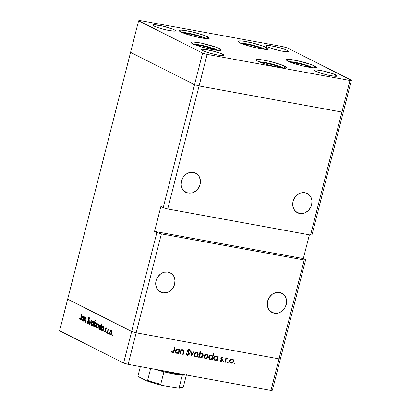<?xml version="1.0" encoding="UTF-8"?>
<svg xmlns="http://www.w3.org/2000/svg" width="411" height="411" viewBox="0 0 411 411"><rect width="100%" height="100%" fill="white"/><g stroke="black" fill="none" stroke-linecap="round" stroke-linejoin="round"><path stroke-width="0.62" d="M207.606 36.826A15.556 1.921 -165.7 0 1 209.291 38.223A15.556 1.921 -165.7 0 1 197.557 37.154A15.556 1.921 -165.7 0 1 180.825 31.935L179.191 30.784L179.227 30.404L181.004 30.111L184.796 30.471L192.929 32.084L203.933 35.3L207.606 36.826L208.701 37.463L209.204 38.357L205.752 38.552L195.502 36.682L186.938 34.293L180.825 31.935A15.556 1.921 -165.7 0 1 179.139 30.537A15.556 1.921 -165.7 0 1 190.874 31.611A15.556 1.921 -165.7 0 1 207.606 36.826L207.144 38.644L207.606 36.826M266.585 47.594A15.556 1.921 -165.7 0 1 268.27 48.991A15.556 1.921 -165.7 0 1 256.536 47.923A15.556 1.921 -165.7 0 1 239.803 42.708L238.709 42.071L238.205 41.172L239.988 40.879L243.774 41.239L251.907 42.852L262.912 46.068L267.684 48.231L268.183 49.13L266.405 49.418L262.614 49.063L254.481 47.45L245.917 45.061L239.803 42.708A15.556 1.921 -165.7 0 1 238.123 41.311A15.556 1.921 -165.7 0 1 249.857 42.379A15.556 1.921 -165.7 0 1 266.585 47.594L266.123 49.412L266.585 47.594M314.826 66.073A15.556 1.921 -165.7 0 1 316.511 67.471A15.556 1.921 -165.7 0 1 304.777 66.402A15.556 1.921 -165.7 0 1 288.049 61.182L286.95 60.551L286.446 59.652L288.229 59.359L297.245 60.674L311.153 64.548L315.925 66.71L316.424 67.609L312.971 67.8L302.722 65.93L294.158 63.541L288.049 61.182A15.556 1.921 -165.7 0 1 286.364 59.785A15.556 1.921 -165.7 0 1 298.098 60.859A15.556 1.921 -165.7 0 1 314.826 66.073L314.364 67.892L314.826 66.073M284.612 66.181A15.556 1.921 -165.7 0 1 286.297 67.579A15.556 1.921 -165.7 0 1 274.563 66.51A15.556 1.921 -165.7 0 1 257.831 61.29L256.736 60.658L256.233 59.759L258.01 59.467L261.802 59.826L269.935 61.439L280.939 64.655L284.612 66.181L286.251 67.337L286.21 67.717L284.433 68.005L280.641 67.651L272.508 66.037L263.944 63.648L257.831 61.29A15.556 1.921 -165.7 0 1 256.145 59.893A15.556 1.921 -165.7 0 1 267.88 60.967A15.556 1.921 -165.7 0 1 284.612 66.181L284.15 68L284.612 66.181M219.443 48.657A15.556 1.921 -165.7 0 1 221.128 50.055A15.556 1.921 -165.7 0 1 209.394 48.981A15.556 1.921 -165.7 0 1 192.661 43.766L191.567 43.129L191.064 42.235L192.841 41.943L201.858 43.253L215.77 47.131L219.443 48.657L221.077 49.808L221.041 50.188L217.589 50.383L207.339 48.508L198.775 46.124L192.661 43.766A15.556 1.921 -165.7 0 1 190.976 42.369A15.556 1.921 -165.7 0 1 202.71 43.443A15.556 1.921 -165.7 0 1 219.443 48.657L218.981 50.476L219.443 48.657M287.299 50.414A11.667 1.444 -165.7 0 1 288.558 51.462A11.667 1.444 -165.7 0 1 279.757 50.661A11.667 1.444 -165.7 0 1 267.212 46.746L265.984 45.883L267.345 45.38L274.111 46.366L284.54 49.274L287.299 50.414L288.496 51.565L285.907 51.709L280.4 50.8L271.794 48.519L267.212 46.746A11.667 1.444 -165.7 0 1 265.948 45.698A11.667 1.444 -165.7 0 1 274.748 46.505A11.667 1.444 -165.7 0 1 287.299 50.414L286.95 51.781L287.299 50.414M222.798 54.278A11.667 1.444 -165.7 0 1 224.062 55.326A11.667 1.444 -165.7 0 1 215.261 54.519A11.667 1.444 -165.7 0 1 202.715 50.61L201.513 49.459L202.849 49.238L211.793 50.717L221.591 53.728L223.625 54.75L224 55.423L221.411 55.567L215.903 54.658L209.338 53.004L202.715 50.61A11.667 1.444 -165.7 0 1 201.452 49.561A11.667 1.444 -165.7 0 1 210.252 50.363A11.667 1.444 -165.7 0 1 222.798 54.278L222.454 55.639L222.798 54.278M335.874 74.925A11.667 1.444 -165.7 0 1 337.138 75.973A11.667 1.444 -165.7 0 1 328.338 75.167A11.667 1.444 -165.7 0 1 315.787 71.257L314.559 70.389L315.925 69.885L322.686 70.872L333.115 73.78L336.696 75.398L337.071 76.071L334.482 76.215L328.975 75.305L322.409 73.651L315.787 71.257A11.667 1.444 -165.7 0 1 314.528 70.209A11.667 1.444 -165.7 0 1 323.329 71.011A11.667 1.444 -165.7 0 1 335.874 74.925L335.525 76.287L335.874 74.925M174.223 29.767A11.667 1.444 -165.7 0 1 175.487 30.815A11.667 1.444 -165.7 0 1 166.686 30.013A11.667 1.444 -165.7 0 1 154.14 26.099L152.938 24.953L154.274 24.732L163.213 26.212L173.016 29.222L175.045 30.244L175.42 30.917L172.831 31.061L165.145 29.659L158.723 27.871L154.14 26.099A11.667 1.444 -165.7 0 1 152.877 25.05A11.667 1.444 -165.7 0 1 161.677 25.857A11.667 1.444 -165.7 0 1 174.223 29.767L173.874 31.133L174.223 29.767M199.083 85.971L341.911 112.054L343.344 111.818L351.395 80.237L287.397 47.953L282.881 46.633L140.048 20.55L138.615 20.786L202.613 53.07L207.134 54.391L349.961 80.474L351.395 80.237L311.995 234.809L310.562 235.046L341.911 112.054L343.344 111.818L341.911 112.054L349.961 80.474L310.562 235.046L167.734 208.963L207.134 54.391L202.613 53.07L194.562 84.651L199.083 85.971L341.911 112.054L343.344 111.818L311.995 234.809L310.562 235.046L167.734 208.963L199.083 85.971L341.911 112.054L199.083 85.971L194.562 84.651L199.083 85.971L207.134 54.391L349.961 80.474L351.395 80.237L287.397 47.953L282.881 46.633L140.048 20.55L138.615 20.786L130.564 52.367L194.562 84.651L202.613 53.07L138.615 20.786L130.564 52.367L194.562 84.651L163.213 207.642L167.734 208.963L163.213 207.642L194.562 84.651L199.083 85.971M305.003 192.718A10.804 9.355 -63.2 0 1 307.217 193.463A10.804 9.355 -63.2 0 1 311.25 206.086A10.804 9.355 -63.2 0 1 299.706 213.494L295.571 211.408L299.706 213.494L303.467 213.355L305.316 212.687L308.615 210.288L310.957 206.8L311.651 204.806L311.959 200.702L310.803 196.961L308.358 194.162L305.003 192.718L301.242 192.862L297.651 194.562L294.774 197.563L293.053 201.411L292.75 205.515L293.906 209.25L296.352 212.055L299.706 213.494A10.804 9.355 -63.2 0 1 297.487 212.754A10.804 9.355 -63.2 0 1 293.459 200.126A10.804 9.355 -63.2 0 1 305.003 192.718M193.417 172.343A10.804 9.355 -63.2 0 1 195.636 173.088A10.804 9.355 -63.2 0 1 199.664 185.71A10.804 9.355 -63.2 0 1 188.12 193.119L183.984 191.033L188.12 193.119L191.88 192.98L193.73 192.312L197.028 189.913L199.371 186.424L200.065 184.431L200.373 180.326L199.217 176.586L196.771 173.786L193.417 172.343L189.656 172.486L186.065 174.187L183.188 177.187L181.467 181.035L181.164 185.14L182.32 188.875L184.765 191.68L188.12 193.119A10.804 9.355 -63.2 0 1 185.9 192.379A10.804 9.355 -63.2 0 1 181.873 179.751A10.804 9.355 -63.2 0 1 193.417 172.343M167.996 272.067A10.804 9.355 -63.2 0 1 170.216 272.812A10.804 9.355 -63.2 0 1 174.243 285.434A10.804 9.355 -63.2 0 1 162.699 292.843L158.569 290.757L162.699 292.843L166.46 292.704L168.315 292.036L170.051 291.003L172.928 287.998L174.649 284.155L174.952 280.05L173.796 276.31L171.351 273.51L167.996 272.067L164.236 272.21L160.644 273.911L157.773 276.911L156.052 280.759L155.743 284.864L156.899 288.599L159.345 291.404L162.699 292.843A10.804 9.355 -63.2 0 1 160.485 292.103A10.804 9.355 -63.2 0 1 156.452 279.475A10.804 9.355 -63.2 0 1 167.996 272.067M279.583 292.442A10.804 9.355 -63.2 0 1 281.802 293.187A10.804 9.355 -63.2 0 1 285.83 305.81A10.804 9.355 -63.2 0 1 274.286 313.218L270.155 311.132L274.286 313.218L278.047 313.079L279.901 312.411L283.194 310.017L284.515 308.373L286.236 304.53L286.539 300.426L285.383 296.685L282.938 293.886L279.583 292.442L275.822 292.586L272.231 294.286L269.359 297.287L267.638 301.135L267.33 305.239L268.486 308.974L270.931 311.779L274.286 313.218A10.804 9.355 -63.2 0 1 272.067 312.478A10.804 9.355 -63.2 0 1 268.039 299.85A10.804 9.355 -63.2 0 1 279.583 292.442M67.656 299.182L131.654 331.466L136.169 332.792L278.997 358.87L280.436 358.633L305.64 259.742L303.328 258.576L309.38 234.83L303.328 258.576L305.64 259.742L280.436 358.633L278.997 358.87L304.207 259.978L305.64 259.742L304.207 259.978L278.997 358.87L136.169 332.792L161.379 233.895L304.207 259.978L161.379 233.895L156.858 232.575L131.654 331.466L136.169 332.792L161.379 233.895L156.858 232.575L154.546 231.408L160.901 206.476L163.213 207.642L160.901 206.476L154.546 231.408L303.328 258.576L154.546 231.408L156.858 232.575L131.654 331.466L67.656 299.182L131.654 331.466L67.656 299.182L130.564 52.367L194.562 84.651L130.564 52.367L59.605 330.763L123.603 363.047L131.654 331.466L123.603 363.047L59.605 330.763L67.656 299.182M280.436 358.633L272.385 390.214L270.952 390.45L278.997 358.87L136.169 332.792L128.119 364.367L270.952 390.45L128.119 364.367L123.603 363.047L128.119 364.367L136.169 332.792L131.654 331.466L136.169 332.792L278.997 358.87L270.952 390.45L272.385 390.214L280.436 358.633L278.997 358.87L280.436 358.633M85.858 317.554L84.892 318.016L85.283 318.083L84.892 318.016L84.846 317.128L83.762 321.376L84.003 321.5L83.762 321.376L84.846 317.128L84.892 318.016L85.858 317.554L86.274 318.915L85.493 322.25L85.252 322.126L86.002 318.951L85.683 318.052L84.82 318.628L84.003 321.5L84.723 318.838L85.683 318.052L85.976 319.147L85.252 322.126L85.493 322.25L86.048 320.077L85.714 317.503M89.233 317.405L88.226 318.427L88.488 318.474L88.226 318.427L88.149 319.388L88.478 319.45L88.149 319.388L88.391 320.4L88.771 320.472L88.391 320.4L88.848 322.245L87.81 322.912L87.466 321.643L87.163 321.823L87.471 321.88L87.163 321.823L87.661 323.514L88.833 322.327L88.308 323.334L87.733 323.544L87.163 321.823L87.466 321.643L87.81 322.912L88.514 322.435L88.154 318.792L88.535 317.708L89.172 317.379L89.706 318.751L89.393 318.998L88.899 317.96L88.416 318.967L88.833 322.327L88.473 318.525L89.059 317.986L89.393 318.998L89.706 318.751L89.12 317.364M89.68 324.361L89.829 319.64L90.091 319.773L89.958 323.195L91.401 320.431L91.663 320.565L89.68 324.361L91.663 320.565L91.401 320.431L89.958 323.195L90.091 319.773L89.829 319.64L89.68 324.361M91.961 325.599L92.316 325.661L91.961 325.599C92.614 325.8 93.138 325.24 93.538 323.925L93.657 322.275L93.081 321.197L92.151 321.52L91.499 322.892L92.388 321.294L92.973 321.155L93.451 321.577L93.631 323.503L92.845 325.332L92.172 325.661L91.607 325.25L91.499 322.892C91.211 324.269 91.365 325.173 91.961 325.599L92.136 325.656M96.981 328.127L97.33 328.194L96.981 328.127C97.628 328.327 98.157 327.773 98.558 326.452L98.671 324.808L98.101 323.729L97.171 324.053L96.513 325.425L97.402 323.827L97.993 323.683L98.465 324.109L98.645 326.031L97.864 327.865L97.186 328.194L96.626 327.783L96.513 325.425C96.231 326.802 96.385 327.701 96.981 328.127L97.155 328.189M103.13 326.267C102.478 326.067 101.943 326.622 101.538 327.932L101.8 327.978L101.538 327.932C101.25 329.314 101.409 330.223 102 330.665L103.274 330.305L103.012 330.259L103.069 331.117L104.153 326.863L103.911 326.745L103.711 327.531L103.973 327.577L103.711 327.531L103.911 326.745L104.153 326.863L103.069 331.117L103.012 330.259L102 330.665L101.44 329.648L101.486 328.153L101.928 326.951L102.699 326.226L103.351 326.432L103.711 327.531L102.961 326.211M112.028 335.72L112.08 334.811L112.409 335.155L112.028 335.72L112.275 334.749L111.926 335.124L112.403 335.212L111.926 335.124L112.028 335.72L112.378 335.35M110.266 334.831L110.616 334.893L110.266 334.831C110.919 335.032 111.443 334.472 111.843 333.157L111.956 331.507L111.386 330.429L110.456 330.757L109.799 332.129L110.687 330.531L111.278 330.387L111.751 330.809L111.931 332.735L111.15 334.564L110.472 334.898L109.912 334.482L109.799 332.129C109.516 333.506 109.67 334.405 110.266 334.831L110.441 334.893M108.535 333.958L108.586 333.049L108.915 333.393L108.535 333.958L108.781 332.987L108.432 333.362L108.91 333.444L108.432 333.362L108.535 333.958L108.884 333.588M108.91 329.18L108.247 329.637L108.561 329.694L108.165 328.892L107.081 333.141L107.322 333.264L107.081 333.141L108.165 328.892L108.247 329.637L108.745 329.16L109.085 329.432L108.165 330.249L107.322 333.264L108.103 330.398L109.085 329.432L108.838 329.16M106.357 332.859L106.408 331.949L106.732 332.293L106.357 332.859L106.603 331.888L106.254 332.258L106.726 332.345L106.254 332.258L106.357 332.859L106.701 332.489M105.031 332.191L105.925 331.256L105.658 328.774L106.5 328.415L106.059 328.332L106.285 328.954L106.541 328.672L106.192 327.808L105.411 328.677L106.141 327.788L106.541 328.672L106.285 328.954L106.007 328.317L105.658 328.774L106.002 330.634L105.761 331.713L105.093 332.216L104.615 331.333L104.877 331.019L105.293 331.682L105.658 331.225L105.411 328.677L105.673 331.163L105.154 331.662L104.877 331.019L104.615 331.333L105.134 332.227M100.572 324.973C99.914 324.777 99.385 325.332 98.979 326.642L99.241 326.688L98.979 326.642C98.691 328.019 98.846 328.928 99.441 329.37L100.716 329.016L100.454 328.97L100.51 329.828L102.031 323.858L101.789 323.734L101.142 326.272L101.404 326.324L101.142 326.272L101.789 323.734L102.031 323.858L100.51 329.828L100.454 328.97L99.94 329.396L99.251 329.232L98.83 327.901L99.108 326.216L99.909 325.05L100.685 325.044L101.142 326.272L100.402 324.916M94.504 326.879L94.843 326.94L94.504 326.879C95.162 327.079 95.696 326.524 96.102 325.214C96.385 323.832 96.231 322.923 95.635 322.486L94.612 322.923L95.069 323.005L94.612 322.923L95.249 320.436L95.008 320.313L93.487 326.283L94.211 325.671L93.487 326.283L95.008 320.313L95.249 320.436L94.612 322.923L95.131 322.476L95.825 322.625L96.225 324.546L95.809 326.021L95.08 326.863L94.289 326.714L93.929 325.615L94.679 326.94M83.274 316.249C82.616 316.049 82.087 316.604 81.676 317.914L81.943 317.96L81.676 317.914C81.393 319.29 81.548 320.205 82.143 320.642L83.418 320.287L83.156 320.241L83.207 321.099L84.291 316.845L84.05 316.727L83.849 317.513L84.111 317.559L83.849 317.513L84.05 316.727L84.291 316.845L83.207 321.099L83.156 320.241L82.143 320.642L81.578 319.63L81.625 318.135L82.066 316.932L82.837 316.208L83.587 316.537L83.849 317.513L83.104 316.187M79.914 319.604L79.914 319.604C80.453 319.655 80.839 319.085 81.059 317.883L82.061 313.953L81.82 313.829L80.833 317.703L80.078 319.013L80.597 318.53L81.82 313.829L82.061 313.953L80.695 319.075L79.996 319.635L79.431 318.602L79.688 318.227L80.078 319.013L79.688 318.227L79.431 318.602L80.032 319.645M180.347 353.902L179.879 353.814L180.963 349.566L181.426 349.653L181.23 350.419L182.022 349.91L183.27 349.967L183.887 350.727L183.923 351.487L183.214 354.426L182.746 354.339L183.445 351.174L182.679 350.347L181.23 351.02L180.347 353.902L181.097 351.235L182.993 350.449L181.909 349.956L183.45 351.364L182.746 354.339L183.214 354.426L183.768 352.253C184.185 351.025 183.897 350.218 182.895 349.838L181.23 350.419L181.426 349.653L180.963 349.566L179.879 353.814L180.347 353.902M187.586 354.755L186.686 353.578L186.173 353.789L187.431 355.351L189.322 354.051L188.88 353.825L189.322 354.051L189.137 354.508L188.017 355.345L187.062 355.232L186.43 354.58L186.173 353.789L186.686 353.578L187.586 354.755L188.346 354.621L188.855 353.953L188.675 353.049L187.421 351.194L187.488 350.095L188.515 349.247L189.605 349.52L190.159 350.48L189.646 350.763L188.675 349.812L187.837 350.645L189.188 352.885L189.322 354.051L187.868 350.429L189.05 349.905L188.048 349.442L189.646 350.763L190.159 350.48L189.024 349.242L187.395 350.367L187.462 351.302L188.855 353.953L187.586 354.755L186.034 353.578M191.295 355.9L190.576 351.323L191.079 351.415L191.557 354.739L193.607 351.873L194.115 351.965L191.295 355.9L194.115 351.965L193.607 351.873L191.557 354.739L191.079 351.415L190.576 351.323L191.295 355.9M194.3 354.236L194.901 353.111L196.001 352.412L197.229 352.499L198.004 353.162L198.179 355.171L196.71 356.717L194.994 356.496L194.321 355.525L194.3 354.236L195.194 356.614L195.718 356.789C196.946 356.892 197.789 356.286 198.241 354.955L198.107 353.352L196.838 352.386L195.21 352.823L194.3 354.236M203.984 356.008L204.58 354.878L205.68 354.184L206.913 354.267L207.786 355.119L207.776 357.149L206.194 358.541L205.017 358.449L204.159 357.673L203.984 356.008L204.873 358.382L205.397 358.556C206.625 358.659 207.468 358.053 207.92 356.727L207.786 355.119L206.517 354.154L204.889 354.595L203.984 356.008M217.547 357.067L217.748 356.28L218.215 356.368L217.131 360.617L216.664 360.534L216.849 359.8L215.544 360.355L214.367 360.026L213.597 358.628L214.321 356.589L216.227 355.926L217.547 357.067L216.227 355.926C214.989 355.823 214.136 356.429 213.669 357.75L214.588 360.159L216.849 359.8L216.664 360.534L217.131 360.617L218.215 356.368L217.748 356.28L217.547 357.067L216.777 356.681L217.547 357.067M234.368 363.843L234.09 363.185L234.696 362.898L234.892 363.535L234.368 363.843L234.928 363.437L234.614 362.877L234.059 363.283L234.26 363.807M229.554 360.673L230.15 359.548L231.249 358.849L232.482 358.937L233.253 359.599L233.427 361.608L231.958 363.154L230.247 362.934L229.569 361.957L229.554 360.673L230.443 363.052L230.967 363.221C232.194 363.329 233.037 362.718 233.489 361.392L233.356 359.789L232.087 358.824L230.458 359.26L229.554 360.673M227.627 362.615L227.314 362.05L227.956 361.67L228.151 362.302L227.627 362.615L228.182 362.209L227.874 361.644L227.314 362.05L227.514 362.574M225.341 362.117L224.874 362.034L225.958 357.781L226.425 357.868L226.266 358.495L227.576 358.043L227.37 358.587L226.697 358.587L226.163 359.245L225.341 362.117L226.163 359.245L227.74 358.181L227.37 357.96L226.266 358.495L226.425 357.868L225.958 357.781L224.874 362.034L225.341 362.117M223.486 361.86L223.209 361.202L223.815 360.915L224.01 361.546L223.486 361.86L224.046 361.454L223.733 360.889L223.178 361.295L223.379 361.819M221.93 356.989L222.952 357.786L222.13 357.005L220.887 357.945L221.832 356.995L222.885 357.652L222.541 358.094L221.796 357.539L221.359 358.007L222.356 359.676L222.284 360.606L221.159 361.413L220.065 360.766L220.404 360.283L221.303 360.863L221.894 360.303L220.933 358.736L220.887 357.945L220.892 358.633L221.894 360.303L221.046 360.863L220.09 360.416M212.595 356.203L213.242 353.666L213.71 353.753L212.189 359.717L211.722 359.63L211.912 358.895L210.602 359.455L209.43 359.122L208.654 357.287L209.543 355.536L211.398 355.047L212.595 356.203L211.285 355.027C210.047 354.919 209.194 355.53 208.726 356.846L209.651 359.255L211.912 358.895L211.722 359.63L212.189 359.717L213.71 353.753L213.242 353.666L212.595 356.203L211.824 355.813L212.595 356.203M199.304 356.543L199.104 357.329L198.636 357.241L200.157 351.277L200.625 351.359L199.993 353.845L200.84 353.347L202.135 353.393L202.998 354.184L203.265 355.196L202.818 356.676L201.662 357.591L200.193 357.549L199.304 356.543L200.625 357.683C201.863 357.786 202.715 357.18 203.183 355.854L202.258 353.45L199.993 353.845L200.625 351.359L200.157 351.277L198.636 357.241L199.104 357.329L198.672 357.108L199.104 357.329L199.304 356.543L198.873 356.322L199.304 356.543M179.227 350.069L179.427 349.283L179.895 349.371L178.811 353.619L178.343 353.537L178.528 352.802L177.223 353.357L176.047 353.028L175.276 351.631L176 349.591L177.906 348.929L179.227 350.069L177.906 348.929C176.668 348.826 175.816 349.432 175.348 350.753L176.268 353.162L178.528 352.802L178.343 353.537L178.811 353.619L179.895 349.371L179.427 349.283L179.227 350.069L178.456 349.684L179.227 350.069M171.711 352.232L173.447 351.611L174.752 346.792L175.22 346.879L173.694 352.16L172.481 352.623L171.397 351.724L171.788 351.323L172.661 352.032L171.788 351.323L171.397 351.724L172.481 352.623C173.483 352.602 174.064 351.996 174.218 350.804L175.22 346.879L174.752 346.792L173.766 350.66L172.661 352.032L171.603 351.513L172.343 351.883M234.167 363.057L234.928 363.437L234.167 363.057M232.174 358.839L233.356 359.789L232.585 359.399L232.739 359.81M233.052 361.171L233.489 361.392L233.052 361.171M231.29 362.723L230.196 362.836L230.967 363.221L230.093 362.81M230.006 362.79L231.383 362.682M232.77 359.964L232.066 358.752M230.042 362.23L229.379 361.644M230.879 358.931L231.907 359.353M231.095 362.702L232.287 362.42L232.975 361.475L232.955 360.18L232.097 359.378L230.761 359.651L230.016 360.766L229.59 360.545L230.016 360.766L230.15 362.029L231.095 362.702C230.201 362.451 229.841 361.803 230.016 360.766L231.953 359.342L232.318 359.466L231.182 358.957L231.953 359.342C232.842 359.615 233.201 360.272 233.022 361.31C232.677 362.322 232.035 362.785 231.095 362.702L229.544 361.875M231.953 359.342L231.003 358.937M227.427 361.824L228.182 362.209L227.427 361.824M225.834 358.274L226.266 358.495L225.834 358.274M227.74 358.181L227.37 357.96M225.649 358.988L226.163 359.245L225.649 358.988M225.274 360.473L225.706 360.688L225.274 360.473M223.286 361.069L224.046 361.454L223.26 361.105M220.62 358.027L221.822 358.957L220.846 358.145L221.39 358.418L220.933 357.796L221.359 358.007L221.997 357.529L221.354 357.2L222.541 358.094L222.952 357.786L222.022 357.519L221.853 356.902M221.997 357.529L221.354 357.18M221.046 360.863L220.404 360.283L219.993 360.617L220.938 361.392L220.306 361.074L220.938 361.392L222.366 360.365L221.914 360.139L222.366 360.365L222.356 359.676L221.051 358.567L222.356 359.676L221.586 359.291L221.591 359.979M220.969 360.848L220.245 361.012M220.599 361.279L220.938 361.392M220.168 361.002L221.046 360.796M221.637 359.625L220.81 358.32M217.208 356.897L217.121 357.241L217.208 356.897M216.695 360.401L217.131 360.617L216.695 360.401M216.397 359.568L216.849 359.8L216.397 359.568M215.421 359.825L214.316 359.933L215.092 360.324L214.239 359.918M214.126 359.892L215.456 359.81M214.177 359.332L213.515 358.731M215.025 356.034L215.754 356.209M215.241 359.805C214.342 359.543 213.972 358.885 214.136 357.842L214.177 358.87L214.691 359.574L215.544 359.831L216.448 359.533L217.09 358.746L217.26 357.74L216.659 356.676L215.328 356.06L216.099 356.45C217.018 356.702 217.383 357.359 217.203 358.418C216.849 359.435 216.196 359.897 215.241 359.805L213.653 358.931M216.099 356.45L214.896 356.733L214.136 357.842L213.705 357.627L214.136 357.842L216.099 356.45L215.138 356.039M212.261 356.034L212.179 356.337L212.261 356.034M211.757 359.497L212.189 359.717L211.757 359.497M211.454 358.664L211.912 358.895L211.454 358.664M210.478 358.926L209.379 359.034L210.149 359.425L209.297 359.014M211.763 355.181L211.285 355.027M209.184 358.988L210.519 358.911M209.24 358.428L208.577 357.827M210.083 355.135L210.817 355.304M210.298 358.901L211.511 358.633L212.21 357.683L212.235 356.476L211.449 355.628L210.242 355.664L209.194 356.938L208.767 356.722L209.194 356.938L209.523 358.469L210.298 358.901C209.399 358.639 209.035 357.986 209.194 356.938L211.156 355.546L211.567 355.685L210.386 355.161L211.156 355.546C212.076 355.803 212.446 356.455 212.261 357.513C211.912 358.531 211.254 358.993 210.298 358.901L208.711 358.032M211.156 355.546L210.196 355.135M206.605 354.174L207.786 355.119L207.016 354.729L207.165 355.14M207.483 356.507L207.92 356.727L207.483 356.507M205.721 358.053L204.627 358.166L205.397 358.556L204.519 358.14M204.437 358.12L205.813 358.012M207.201 355.299L206.497 354.082M204.473 357.56L203.81 356.974M205.31 354.261L206.337 354.683M205.526 358.032L206.718 357.75L207.406 356.805L207.385 355.51L206.528 354.708L205.192 354.981L204.447 356.096L204.02 355.88L204.447 356.096L204.58 357.359L205.526 358.032C204.632 357.781 204.272 357.133 204.447 356.096L206.384 354.678L206.748 354.796L205.613 354.287L206.384 354.678C207.272 354.945 207.632 355.602 207.452 356.645C207.108 357.652 206.466 358.115 205.526 358.032L203.974 357.205M206.384 354.678L205.433 354.267M199.556 353.63L199.993 353.845L199.556 353.63M201.842 353.301L202.428 354.287M202.741 355.633L203.183 355.854L202.741 355.633M200.943 357.18L199.854 357.293L200.625 357.683L199.767 357.277M199.633 357.241L201.102 357.108M202.448 354.38L201.709 353.198M199.371 353.907L199.921 353.532M201.616 353.804L200.404 354.077L199.648 355.191L199.217 354.976L199.648 355.191L199.869 356.614L200.604 357.128L201.955 356.882L202.715 355.772L202.566 354.493L201.616 353.804C202.51 354.071 202.88 354.724 202.715 355.772L200.753 357.159C199.833 356.907 199.469 356.25 199.648 355.191C200.003 354.179 200.655 353.712 201.616 353.804L201.267 353.568M199.551 356.625L198.888 355.803M200.753 357.159L198.96 355.983M196.926 352.407L198.107 353.352L197.331 352.962L197.486 353.373M197.804 354.734L198.241 354.955L197.804 354.734M196.042 356.286L194.948 356.399L195.718 356.789L194.84 356.373M194.752 356.352L196.134 356.245M197.521 353.527L196.812 352.314M194.788 355.792L194.131 355.207M195.631 352.494L196.653 352.915M195.847 356.265L197.033 355.983L197.773 354.878L197.706 353.743L196.848 352.941L195.513 353.213L194.768 354.328L194.341 354.112L194.768 354.328L195.076 355.844L195.847 356.265C194.953 356.013 194.593 355.366 194.768 354.328L196.705 352.91L197.069 353.028L195.934 352.52L196.705 352.91C197.593 353.177 197.948 353.835 197.773 354.878C197.429 355.885 196.787 356.347 195.847 356.265L194.295 355.438M196.705 352.91L195.754 352.499M191.023 354.472L191.557 354.739L191.023 354.472M187.056 355.227L187.431 355.351M189.353 349.35L189.024 349.242M188.937 349.232L189.389 350.09L190.159 350.48L189.322 350.126L188.834 349.129M188.819 349.828L188.043 349.437M187.442 350.213L187.868 350.429L187.442 350.213M187.354 350.907L188.017 351.241L187.354 350.907M187.246 350.85L188.572 351.95L187.801 351.559L188.541 352.828M187.704 354.77L186.702 354.97M186.661 354.965L187.812 354.703M188.582 353.054L187.313 350.943M187.904 349.427L188.346 349.555M186.63 354.313L186.209 353.933M180.799 350.198L181.23 350.419L180.799 350.198M183.255 349.956L182.895 349.838M182.833 349.833L183.157 350.557M183.332 352.037L183.768 352.253L183.332 352.037M182.782 354.205L183.214 354.426L182.782 354.205M182.679 350.347L181.898 349.956M180.599 350.984L181.097 351.235L180.599 350.984M180.301 352.145L180.737 352.366L180.301 352.145M181.801 349.941L182.232 350.064M183.172 350.711L182.664 349.679M178.888 349.9L178.8 350.244L178.888 349.9M178.374 353.403L178.811 353.619L178.374 353.403M178.076 352.571L178.528 352.802L178.076 352.571M177.1 352.828L175.995 352.936L176.771 353.326L175.918 352.921M175.805 352.895L177.136 352.813M175.857 352.335L175.194 351.734M176.704 349.037L177.434 349.211M176.92 352.808L178.127 352.535L178.883 351.42L178.744 350.131L177.927 349.484L176.576 349.735L175.816 350.845L175.384 350.629L175.816 350.845L175.965 352.124L176.92 352.808C176.021 352.546 175.651 351.888 175.816 350.845L177.778 349.453L178.189 349.586L177.007 349.062L177.778 349.453C178.698 349.704 179.062 350.362 178.883 351.42C178.528 352.438 177.876 352.9 176.92 352.808L175.333 351.934M177.778 349.453L176.817 349.042M173.781 350.588L174.218 350.804L173.781 350.588M172.656 352.027L171.788 352.242M171.849 352.304L172.481 352.623L171.849 352.304M172.147 352.51L172.481 352.623M112.275 334.749L111.926 335.124M110.456 330.757L111.838 331.009L110.456 330.757M111.253 330.953L111.859 333.085L110.395 334.307L110.04 332.252L111.253 330.953L111.859 331.066L110.574 331.174L109.932 333.249L110.554 334.359L111.232 333.907L111.669 332.705L111.602 331.425L111.134 330.912L111.854 331.045M111.222 334.482L110.395 334.307M108.781 332.987L108.432 333.362M107.081 333.141L107.343 333.187L107.081 333.141M106.603 331.888L106.254 332.258M106.5 328.404L106.059 328.332M104.959 331.394L104.615 331.333L104.959 331.394M105.935 331.204L105.673 331.153L105.935 331.204M105.997 330.768L105.714 330.716L105.997 330.768M105.94 330.203L105.524 330.125L105.94 330.203M105.673 329.437L105.334 329.375L105.673 329.437M103.002 326.791L103.629 328.928L102.144 330.146L101.779 328.06L103.002 326.791L103.603 326.899L102.318 326.986L101.676 328.836L102.308 330.192L102.997 329.761L103.438 328.538L103.377 327.284L102.868 326.745L103.598 326.879M102.966 330.316L102.144 330.146M100.443 325.497L101.065 327.634L99.585 328.851L99.221 326.771L100.443 325.497L101.029 325.604L99.76 325.692L99.113 327.541L99.745 328.903L100.433 328.466L100.875 327.243L100.813 325.99L100.31 325.455L101.019 325.584M100.407 329.021L99.585 328.851M97.171 324.053L98.553 324.305L97.171 324.053M97.967 324.248L98.573 326.385L97.109 327.608L96.755 325.548L97.967 324.248L98.573 324.361L97.289 324.474L96.647 326.55L97.268 327.654L97.946 327.202L98.383 326L98.316 324.721L97.849 324.207L98.568 324.341M97.936 327.778L97.109 327.608M94.638 326.36L94.273 324.269L95.496 323.005L96.107 323.113L95.496 323.005L96.117 325.137L94.638 326.36L95.316 326.164L95.897 324.921L95.861 323.508L95.331 322.954L94.643 323.39L94.16 324.952L94.422 326.175L95.47 326.529M96.097 323.092L95.496 323.005M92.151 321.52L93.538 321.777L92.151 321.52M92.948 321.721L93.559 323.853L92.095 325.075L91.74 323.02L92.948 321.721L93.554 321.828L92.27 321.941L91.632 323.688L91.73 324.587L92.254 325.122L92.927 324.675L93.369 323.467L93.297 322.188L92.829 321.679L93.549 321.808M92.917 325.245L92.095 325.075M90.261 323.252L89.958 323.195L90.261 323.252M88.529 323.061L87.81 322.912M89.624 318.088L89.059 317.986M83.762 321.376L84.024 321.423L83.762 321.376M85.514 322.173L85.252 322.126L85.514 322.173M86.022 320.174L85.76 320.128L86.022 320.174M86.238 319.193L85.976 319.147L86.238 319.193M86.243 318.155L85.683 318.052L86.243 318.155M86.238 318.135L85.683 318.052M83.14 316.773L83.767 318.905L82.282 320.128L81.917 318.042L83.14 316.773L83.746 316.881L82.462 316.968L81.815 318.818L82.447 320.174L83.135 319.737L83.577 318.52L83.515 317.266L83.012 316.727L83.736 316.86M83.109 320.297L82.282 320.128M80.833 317.703L81.095 317.749L80.833 317.703M79.847 318.679L79.431 318.602L79.847 318.679M80.674 319.121L80.181 319.034L80.674 319.121M80.669 319.131L80.078 319.013M240.81 43.176L254.476 45.559L264.227 48.904A1.382 1.197 -63.2 0 1 264.53 49.007A1.382 1.197 116.8 0 0 264.227 48.904L265.167 49.448M240.471 43.217L244.715 43.468L251.671 44.845L258.997 46.89L265.013 49.346M261.668 48.914L257.964 47.049L248.336 44.578L243.882 44.373L248.336 44.578L257.964 47.049L257.676 48.169L257.964 47.049L261.668 48.914M248.044 45.724L248.336 44.578L248.044 45.724M181.832 32.407L195.497 34.791L205.248 38.136A1.382 1.197 -63.2 0 1 205.546 38.238A1.382 1.197 116.8 0 0 205.248 38.136L206.188 38.68M181.492 32.448L185.736 32.695L192.692 34.077L200.018 36.117L206.034 38.577M202.69 38.146L198.986 36.276L189.358 33.805L184.899 33.604L189.358 33.805L198.986 36.276L198.698 37.401L198.986 36.276L202.69 38.146M189.065 34.956L189.358 33.805L189.065 34.956M193.668 44.239L207.334 46.618L217.085 49.967A1.382 1.197 -63.2 0 1 217.383 50.07A1.382 1.197 116.8 0 0 217.085 49.967L218.025 50.512M193.329 44.275L197.573 44.527L204.529 45.909L211.855 47.948L217.871 50.409M214.527 49.978L210.822 48.108L201.195 45.636L196.735 45.436L201.195 45.636L210.822 48.108L210.535 49.228L210.822 48.108L214.527 49.978M200.902 46.782L201.195 45.636L200.902 46.782M258.838 61.763L272.503 64.147L282.254 67.491A1.382 1.197 -63.2 0 1 282.552 67.594A1.382 1.197 116.8 0 0 282.254 67.491L283.194 68.036M258.498 61.804L262.742 62.056L269.698 63.433L277.024 65.477L283.04 67.933M279.696 67.502L275.992 65.637L266.364 63.166L261.905 62.96L266.364 63.166L275.992 65.637L275.704 66.757L275.992 65.637L279.696 67.502M266.071 64.311L266.364 63.166L266.071 64.311M289.051 61.655L302.717 64.039L312.468 67.383A1.382 1.197 -63.2 0 1 312.771 67.486A1.382 1.197 116.8 0 0 312.468 67.383L313.408 67.928M288.717 61.696L292.956 61.948L299.912 63.325L307.243 65.364L313.254 67.825M309.909 67.394L306.205 65.524L296.578 63.053L292.123 62.852L296.578 63.053L306.205 65.524L305.918 66.649L306.205 65.524L309.909 67.394M296.29 64.203L296.578 63.053L296.29 64.203M179.155 387.614A23.335 2.882 14.3 0 0 183.311 387.028A23.335 2.882 -165.7 0 1 179.155 387.614L182.33 375.145L174.285 374.051L163.927 371.785A23.335 2.882 14.3 0 0 182.33 375.145A23.335 2.882 14.3 0 0 186.049 374.945A23.335 2.882 -165.7 0 1 182.33 375.145L179.155 387.614L178.23 388.169L177.177 388.123L162.299 385.405L160.912 384.763L160.747 384.254L163.927 371.785A23.335 2.882 -165.7 0 1 154.747 369.232A23.335 2.882 14.3 0 0 163.927 371.785L160.747 384.254A23.335 2.882 -165.7 0 1 147.616 380.411L147.051 380.905L146.486 380.781L138.286 376.486L138.075 375.597L140.367 366.607L138.086 375.5A23.335 2.882 14.3 0 0 138.075 375.597L140.367 366.607M162.494 370.645A24.198 2.99 14.3 0 0 184.133 374.596A24.198 2.99 -165.7 0 1 162.494 370.645M147.616 380.411L150.652 368.482L147.616 380.411A23.335 2.882 14.3 0 0 160.747 384.254L160.912 384.763L162.047 385.348M182.135 387.845L179.576 388.261M178.189 388.174L162.299 385.405M158.055 384.331L146.486 380.781L138.646 376.815L138.075 375.597A23.335 2.882 -165.7 0 1 138.086 375.5L138.05 375.849M183.321 386.931A23.335 2.882 -165.7 0 1 183.311 387.028L182.191 388.051L177.562 388.174L178.996 387.866L177.562 388.174M146.794 380.889A22.471 2.779 14.3 0 0 161.821 385.287M138.055 375.89L138.075 375.597M147.498 380.653L146.624 380.838L147.051 380.905M227.242 358.5L226.471 358.109M172.466 351.965L171.695 351.575M265.172 49.361L261.899 47.882L253.155 45.2L247.258 43.885L240.661 43.114M206.194 38.588L202.921 37.113L194.177 34.432L188.279 33.111L181.683 32.341M218.03 50.419L214.753 48.94L206.014 46.263L200.116 44.943L193.519 44.172M283.2 67.949L279.927 66.469L271.183 63.787L265.285 62.472L258.689 61.701M313.413 67.836L310.141 66.361L301.397 63.679L295.499 62.359L288.907 61.588M186.486 374.56L183.311 387.028M146.645 380.848C151.171 382.456 156.308 383.956 162.062 385.354"/></g></svg>
